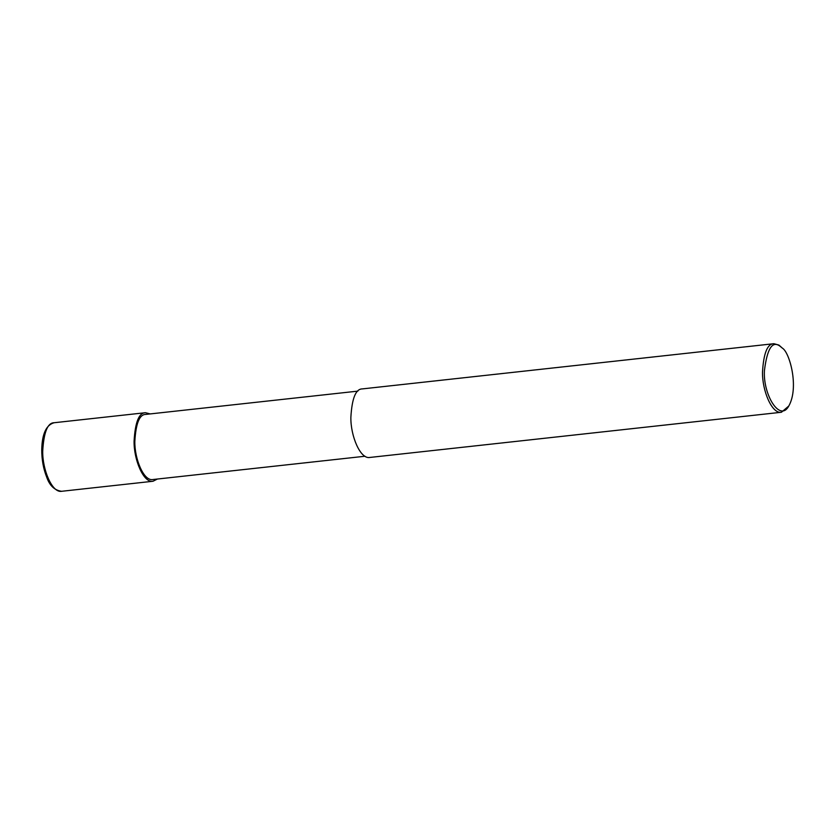<?xml version="1.0" encoding="UTF-8"?>
<svg xmlns="http://www.w3.org/2000/svg" width="835" height="835" viewBox="0 0 835 835"><rect width="100%" height="100%" fill="white"/><g stroke="black" fill="none" stroke-linecap="round" stroke-linejoin="round"><path stroke-width="1.25" d="M157.387 479.039L152.982 481.263C143.495 483.141 133.746 459.667 134.08 441.12C135.176 422.207 138.965 412.74 145.457 412.709L150.237 413.92M364.999 456.244L152.795 479.54C143.777 481.336 134.518 459.031 134.832 441.412C135.875 423.449 139.476 414.452 145.645 414.421L357.85 391.124M788.783 406.029L781.414 412.26L369.78 457.455C360.282 459.344 350.533 435.86 350.867 417.312C351.963 398.399 355.752 388.933 362.244 388.912L773.888 343.707L778.919 345.085L782.437 348.185C789.576 352.286 799.335 387.315 788.783 406.029C779.953 422.531 762.919 394.715 764.422 370.625C767.188 348.445 772.438 340.336 780.151 346.306L782.437 348.185M781.414 412.26C771.916 414.139 762.167 390.665 762.501 372.118C763.597 353.205 767.396 343.738 773.888 343.707M54.098 422.74C46.238 424.952 42.126 433.856 41.75 449.428C41.698 459.448 43.337 468.654 46.666 477.056C49.599 485.615 54.588 490.354 61.623 491.293C52.135 493.172 42.387 469.698 42.71 451.15C43.806 432.238 47.605 422.771 54.098 422.74L145.457 412.709M61.623 491.293L152.982 481.263"/></g></svg>
